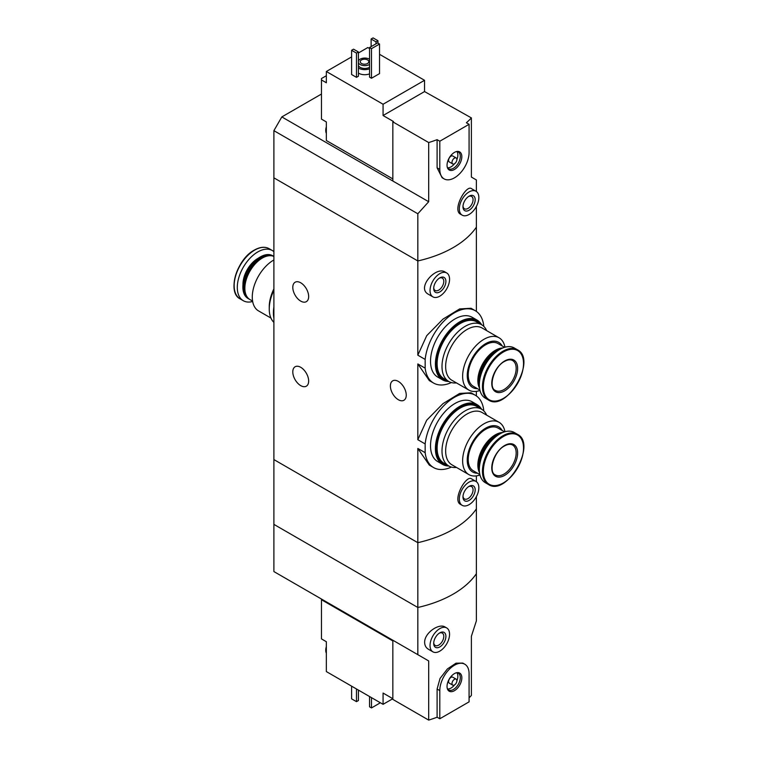 <?xml version="1.0" encoding="UTF-8"?>
<svg xmlns="http://www.w3.org/2000/svg" width="758" height="758" viewBox="0 0 758 758"><rect width="100%" height="100%" fill="white"/><g stroke="black" fill="none" stroke-linecap="round" stroke-linejoin="round"><path stroke-width="1.14" d="M451.38 467.08A41.747 24.104 -60 0 1 433.567 467.563A41.747 24.104 -60 0 1 425.162 452.678L425.162 443.932L417.829 439.706L417.829 363.935L429.303 380.582L433.567 383.046A41.747 24.104 -60 0 1 425.162 368.161L417.829 363.935M425.162 443.932A41.747 24.104 -60 0 1 444.918 404.63A41.747 24.104 -60 0 1 475.313 395.25A41.747 24.104 -60 0 1 483.718 410.125L483.718 410.836M475.313 395.25L471.05 392.786L459.651 393.44L442.985 403.644L426.688 420.226L417.829 439.706M425.162 452.678L417.829 448.452L429.303 465.099L433.567 467.563M425.162 368.161L425.162 359.415L417.829 355.18L417.829 260.951L273.894 177.846L273.894 524.375L417.829 607.48A103.514 59.759 0 0 0 476.384 573.673L476.384 620.859L471.381 636.284L471.381 695.446A103.514 59.759 180 0 1 469.079 697.815M425.162 359.415A41.747 24.104 -60 0 1 444.918 320.113A41.747 24.104 -60 0 1 475.313 310.733A41.747 24.104 -60 0 1 483.718 325.608L483.718 326.319M475.313 310.733L471.05 308.269L459.651 308.923L442.994 319.118L426.726 335.661L417.829 355.18M451.38 382.553A41.747 24.104 -60 0 1 433.567 383.046M300.727 282.791A11.218 6.471 60 0 1 308.051 292.673A11.218 6.471 60 0 1 306.336 301.665A11.218 6.471 60 0 1 295.118 295.184A11.218 6.471 60 0 1 295.118 282.241A11.218 6.471 60 0 1 300.727 282.791M300.727 367.308A11.218 6.471 60 0 1 308.051 377.19A11.218 6.471 60 0 1 306.336 386.182A11.218 6.471 60 0 1 295.118 379.701A11.218 6.471 60 0 1 295.118 366.758A11.218 6.471 60 0 1 300.727 367.308M417.829 448.452L417.829 542.681L273.894 459.575L417.829 542.681L417.829 607.48A103.514 59.759 180 0 0 476.384 573.673L476.384 508.874A103.514 59.759 180 0 1 417.829 542.681A103.514 59.759 0 0 0 476.384 508.874L476.384 496.632M476.384 481.7L476.384 475.882M475.977 481.434L471.514 478.857C466.189 474.48 451.939 500.252 460.542 504.392L462.181 505.34A13.805 7.968 -60 0 1 462.172 489.403A13.805 7.968 -60 0 1 475.977 481.434A13.805 7.968 -60 0 1 478.838 487.754A13.805 7.968 -60 0 1 472.812 501.644A13.805 7.968 -60 0 1 462.181 505.34M476.384 311.415L476.384 227.144A103.514 59.759 180 0 1 417.829 260.951L417.829 213.765L273.894 130.66L273.894 177.846L417.829 260.951A103.514 59.759 0 0 0 476.384 227.144L476.384 206.451M446.699 272.956L445.069 272.008C436.002 265.84 416.085 287.945 428.441 294.284L432.894 296.861A13.805 7.968 -60 0 1 432.894 280.924A13.805 7.968 -60 0 1 446.699 272.956A13.805 7.968 -60 0 1 449.56 279.266A13.805 7.968 -60 0 1 443.534 293.156A13.805 7.968 -60 0 1 432.894 296.861M476.384 395.932L476.384 391.365M398.32 381.397A11.218 6.471 60 0 1 405.644 391.28A11.218 6.471 60 0 1 403.929 400.262A11.218 6.471 60 0 1 392.71 393.79A11.218 6.471 60 0 1 392.72 380.838A11.218 6.471 60 0 1 398.32 381.397M445.903 281.379A8.622 4.984 -60 0 1 439.801 291.944A8.622 4.984 -60 0 1 433.699 288.428A8.622 4.984 -60 0 1 439.801 277.864A8.622 4.984 -60 0 1 445.903 281.379M439.242 278.214A7.135 4.122 -60 0 1 442.312 278.12A7.135 4.122 -60 0 1 443.79 281.379A7.135 4.122 -60 0 1 440.673 288.561A7.135 4.122 -60 0 1 435.177 290.475A7.135 4.122 -60 0 1 433.728 287.775M475.181 489.867A8.622 4.984 -60 0 1 469.079 500.432A8.622 4.984 -60 0 1 462.977 496.907A8.622 4.984 -60 0 1 469.079 486.342A8.622 4.984 -60 0 1 475.181 489.867M468.52 486.693A7.135 4.122 -60 0 1 471.59 486.598A7.135 4.122 -60 0 1 473.068 489.867A7.135 4.122 -60 0 1 469.951 497.04A7.135 4.122 -60 0 1 464.455 498.954A7.135 4.122 -60 0 1 463.005 496.253M270.957 318.076L258.535 310.903A30.187 17.434 -60 0 1 253.902 286.714A30.187 17.434 -60 0 1 273.629 260.108A30.187 17.434 -60 0 1 273.894 259.956M273.894 288.864A30.187 17.434 120 0 0 269.251 306.886L269.251 308.999A32.784 18.922 -60 0 1 273.894 290.257M252.594 301.097L249.969 299.581A24.673 14.241 -60 0 1 244.853 288.286A24.673 14.241 -60 0 1 262.296 258.071A24.673 14.241 -60 0 1 273.894 256.469M244.862 288.002A23.981 13.843 -60 0 1 244.853 287.727A23.981 13.843 -60 0 1 261.813 258.355L262.296 258.071A24.673 14.241 -60 0 1 262.306 258.071L261.813 258.355A23.981 13.843 -60 0 1 262.06 258.213M249.486 299.287A24.673 14.241 -60 0 1 248.994 299.022A24.673 14.241 -60 0 1 245.213 279.247A24.673 14.241 -60 0 1 261.33 257.512A24.673 14.241 -60 0 1 273.657 256.289A24.673 14.241 -60 0 1 273.894 256.422M248.994 299.022L247.989 298.444A24.673 14.241 -60 0 1 242.882 287.149A24.673 14.241 -60 0 1 260.326 256.934A24.673 14.241 -60 0 1 272.662 255.711L273.657 256.289M242.882 286.95A24.18 13.966 -60 0 1 242.882 286.751A24.18 13.966 -60 0 1 259.985 257.133L259.985 257.133A24.18 13.966 -60 0 1 260.155 257.038M252.66 301.485A28.984 16.733 -60 0 1 243.299 300.708A28.984 16.733 -60 0 1 238.855 277.485A28.984 16.733 -60 0 1 257.786 251.94A28.984 16.733 -60 0 1 272.283 250.51A28.984 16.733 -60 0 1 273.894 251.675M273.894 322.377A32.784 18.922 -60 0 1 269.251 308.999M273.894 318.123A34.508 19.926 -60 0 1 273.894 306.905M326.347 75.724L321.468 78.538L321.468 79.95L326.347 82.764L326.347 71.498L383.074 104.244L424.546 80.301L379.531 54.311M392.834 178.907L326.347 140.524L326.347 121.924L321.468 119.11L321.468 79.95M369.534 48.531L367.82 47.546L358.43 52.975M424.546 80.301L424.546 91.566L471.381 117.907L471.381 177.069L476.384 179.959L476.384 191.518M392.834 121.858L428.687 142.551L428.687 201.723L392.834 181.02L392.834 121.858L393.44 121.498L383.074 115.519L383.074 104.244M475.977 191.253L471.514 188.676C466.189 184.298 451.939 210.07 460.542 214.22L462.181 215.158A13.805 7.968 -60 0 1 462.172 199.221A13.805 7.968 -60 0 1 475.977 191.253A13.805 7.968 -60 0 1 478.838 197.573A13.805 7.968 -60 0 1 472.812 211.463A13.805 7.968 -60 0 1 462.181 215.158M428.687 142.551A103.514 59.759 0 0 0 437.101 139.662L439.801 141.225L439.801 169.394A20.703 11.957 120 0 0 444.084 178.869A20.703 11.957 120 0 0 460.04 173.326A20.703 11.957 120 0 0 469.079 152.491L469.079 124.321L439.801 141.225M428.687 201.723L417.829 213.765M469.079 124.321L466.378 122.758A103.514 59.759 0 0 0 471.381 117.907M444.084 178.869L442.132 177.742L437.101 167.84L437.101 139.662M369.534 73.886A8.622 4.984 180 0 1 358.43 73.109M358.43 76.217L356.478 77.344L351.598 74.521L351.598 50.293L353.55 49.166L358.43 51.989L358.43 76.217M379.531 73.611L371.486 78.254L369.534 77.127L369.534 47.546L377.579 42.903L379.531 44.03L379.531 73.611M351.598 56.916L326.347 71.498M392.834 181.02L281.824 116.922L273.894 130.66M281.824 116.922L321.468 94.039M358.43 60.896A6.557 3.781 180 0 1 363.054 58.195A6.557 3.781 180 0 1 369.411 59.171A6.557 3.781 180 0 1 369.534 59.247M369.534 64.449A6.557 3.781 180 0 1 363.139 65.51A6.557 3.781 180 0 1 358.43 62.8M367.583 59.948A4.311 2.492 180 0 1 368.843 61.711A4.311 2.492 180 0 1 364.532 64.193A4.311 2.492 180 0 1 360.221 61.711A4.311 2.492 180 0 1 362.883 59.408A4.311 2.492 180 0 1 367.583 59.948M369.534 67.272A6.557 3.781 180 0 1 363.139 68.334A6.557 3.781 180 0 1 358.43 65.624M369.534 68.817A8.622 4.984 180 0 1 358.43 68.04M358.43 51.989L356.478 53.117L356.478 77.344M356.478 53.117L351.598 50.293M377.948 40.714L375.996 41.842L371.117 39.028L373.069 37.9L377.948 40.714L377.948 43.111M375.996 41.842L375.996 43.812M371.117 39.028L371.117 46.636M475.181 199.686A8.622 4.984 -60 0 1 469.079 210.25A8.622 4.984 -60 0 1 462.977 206.726A8.622 4.984 -60 0 1 469.079 196.161A8.622 4.984 -60 0 1 475.181 199.686M468.52 196.512A7.135 4.122 -60 0 1 471.59 196.417A7.135 4.122 -60 0 1 473.068 199.686A7.135 4.122 -60 0 1 469.951 206.858A7.135 4.122 -60 0 1 464.455 208.772A7.135 4.122 -60 0 1 463.005 206.072M379.531 44.03L371.486 48.673L371.486 78.254M371.486 48.673L369.534 47.546M383.074 115.519L424.546 91.566M461.83 156.679A10.46 6.036 -60 0 1 455.776 168.57A10.46 6.036 -60 0 1 447.533 167.982A10.46 6.036 -60 0 1 449.21 157.929A10.46 6.036 -60 0 1 457.074 151.448A10.46 6.036 -60 0 1 461.83 156.679M452.716 163.936L449.295 161.956A3.449 1.99 -60 0 1 449.295 157.977A3.449 1.99 -60 0 1 452.744 155.987L456.164 157.958A3.449 1.99 -60 0 1 456.875 159.54A3.449 1.99 -60 0 1 455.369 163.008A3.449 1.99 -60 0 1 452.716 163.936A3.449 1.99 -60 0 1 452.716 159.947A3.449 1.99 -60 0 1 456.164 157.958M456.913 151.581A9.664 5.581 -60 0 1 457.851 155.03A9.664 5.581 -60 0 1 456.875 159.663M454.544 163.7A9.664 5.581 -60 0 1 447.571 167.774M456.468 151.562A9.664 5.581 -60 0 1 458.296 152.017A9.664 5.581 -60 0 1 460.296 156.432A9.664 5.581 -60 0 1 456.079 166.163A9.664 5.581 -60 0 1 448.632 168.75A9.664 5.581 -60 0 1 447.324 167.395M326.347 132.148A9.664 5.581 -60 0 1 326.347 129.173M326.347 133.351A9.664 5.581 -60 0 1 325.741 130.537A9.664 5.581 -60 0 1 326.347 126.842M392.834 640.936L321.468 599.739L321.468 638.899L326.347 641.713L326.347 651.937A9.664 5.581 -60 0 1 326.224 650.516A9.664 5.581 -60 0 1 326.347 648.962M321.468 599.739L321.468 599.038M383.074 704.334L383.074 693.058L392.834 698.696L383.074 704.334L326.347 671.579L326.347 651.937M446.699 627.927L445.069 626.989C439.043 623 424.404 632.873 424.632 642.396C424.726 645.513 425.987 647.806 428.441 649.265L432.894 651.833A13.805 7.968 -60 0 1 430.042 645.522A13.805 7.968 -60 0 1 436.068 631.632A13.805 7.968 -60 0 1 446.699 627.927A13.805 7.968 -60 0 1 446.699 643.864A13.805 7.968 -60 0 1 432.894 651.833M417.829 654.666L273.894 571.57L273.894 524.375L417.829 607.48L417.829 654.666L428.687 660.938L428.687 720.1A103.514 59.759 180 0 0 437.101 717.21L439.801 718.764L469.079 701.861L469.079 673.691A20.703 11.957 120 0 0 464.787 664.216A20.703 11.957 120 0 0 448.84 669.759A20.703 11.957 120 0 0 439.801 690.595L439.801 718.764M464.787 664.216L462.835 663.089L456.013 663.184L447.391 668.944L440.038 678.476L437.101 689.041L437.101 717.21M428.687 660.938L392.834 640.235L392.834 699.397L428.687 720.1M351.598 686.161L351.598 698.838L356.478 701.652L356.478 688.975M356.478 701.652L358.43 700.525L358.43 690.102M433.699 643.409A8.622 4.984 -60 0 1 439.801 632.845A8.622 4.984 -60 0 1 445.903 636.36A8.622 4.984 -60 0 1 439.801 646.925A8.622 4.984 -60 0 1 433.699 643.409M439.242 633.186A7.135 4.122 -60 0 1 442.312 633.101A7.135 4.122 -60 0 1 442.312 641.334A7.135 4.122 -60 0 1 435.177 645.446A7.135 4.122 -60 0 1 433.728 642.756M369.534 696.507L369.534 706.797L371.486 707.925L371.486 697.635M371.486 707.925L379.531 703.272L379.531 702.287M447.04 686.416A10.46 6.036 -60 0 1 457.074 672.64A10.46 6.036 -60 0 1 459.67 685.166A10.46 6.036 -60 0 1 447.533 689.183A10.46 6.036 -60 0 1 447.04 686.416M452.716 685.128L449.295 683.157A3.449 1.99 -60 0 1 448.584 681.584A3.449 1.99 -60 0 1 450.091 678.107A3.449 1.99 -60 0 1 452.744 677.188L456.164 679.159A3.449 1.99 -60 0 1 456.164 683.138A3.449 1.99 -60 0 1 452.716 685.128A3.449 1.99 -60 0 1 451.995 683.555A3.449 1.99 -60 0 1 453.502 680.078A3.449 1.99 -60 0 1 456.164 679.159M456.913 672.782A9.664 5.581 -60 0 1 456.875 680.864M454.544 684.9A9.664 5.581 -60 0 1 447.571 688.975M456.468 672.763A9.664 5.581 -60 0 1 458.296 673.218A9.664 5.581 -60 0 1 458.296 684.37A9.664 5.581 -60 0 1 448.632 689.951A9.664 5.581 -60 0 1 447.324 688.596M326.347 653.14A9.664 5.581 -60 0 1 325.741 650.326A9.664 5.581 -60 0 1 325.741 650.241A9.664 5.581 -60 0 1 326.347 646.631M504.951 347.211A30.187 17.434 120 0 0 499.077 337.793A30.187 17.434 120 0 0 483.974 339.29A30.187 17.434 120 0 0 464.256 365.896A30.187 17.434 120 0 0 468.88 390.086A30.187 17.434 120 0 0 479.975 390.465M468.88 390.086L451.91 380.289A30.187 17.434 -60 0 1 447.277 356.089A30.187 17.434 -60 0 1 467.004 329.493A30.187 17.434 -60 0 1 482.097 327.996L499.077 337.793M502.184 345.97A26.047 15.037 120 0 0 485.67 343.649A26.047 15.037 120 0 0 467.733 370.444A26.047 15.037 120 0 0 477.521 388.693M504.544 347.325L498.006 343.554A24.673 14.241 120 0 0 485.67 344.776A24.673 14.241 120 0 0 469.553 366.512A24.673 14.241 120 0 0 473.333 386.277L479.88 390.057M502.772 347.96A24.673 14.241 120 0 0 495.306 350.338A24.673 14.241 120 0 0 479.539 388.2M496.035 351.039A23.981 13.843 120 0 0 495.789 351.181L495.789 351.181A23.981 13.843 120 0 0 478.838 380.554A23.981 13.843 120 0 0 478.838 380.829M500.413 349.087A24.673 14.241 120 0 0 496.282 350.897L496.282 350.897A24.673 14.241 120 0 0 478.838 381.113A24.673 14.241 120 0 0 479.331 385.604M495.789 351.181L496.282 350.897L495.789 351.181M494.225 353.55A24.673 14.241 120 0 0 480.098 378.015M517.449 349.798L514.312 347.988A28.984 16.733 120 0 0 499.816 349.419A28.984 16.733 120 0 0 480.885 374.964A28.984 16.733 120 0 0 485.328 398.187L488.465 399.997C506.685 412.466 537.356 359.349 517.449 349.798A28.984 16.733 120 0 0 502.952 351.229A28.984 16.733 120 0 0 484.021 376.773A28.984 16.733 120 0 0 488.465 399.997M504.695 360.969A18.287 10.555 120 0 0 493.496 389.83A18.287 10.555 120 0 0 515.895 376.906A18.287 10.555 120 0 0 504.695 360.969M486.655 330.621A32.784 18.922 120 0 0 481.567 324.699A32.784 18.922 120 0 0 456.307 333.482A32.784 18.922 120 0 0 441.999 366.465A32.784 18.922 120 0 0 448.783 381.473A32.784 18.922 120 0 0 456.458 382.913M437.12 363.651A32.784 18.922 120 0 0 443.904 378.649L448.783 381.473A34.508 19.926 120 0 1 442.558 379.862A34.508 19.926 120 0 1 437.262 352.214A34.508 19.926 120 0 1 459.803 321.809A34.508 19.926 120 0 1 477.057 320.103A34.508 19.926 120 0 1 481.586 324.708L476.687 321.875A32.784 18.922 120 0 0 451.427 330.659A32.784 18.922 120 0 0 437.12 363.651M477.057 320.103L472.177 317.289A34.508 19.926 120 0 0 454.923 318.995A34.508 19.926 120 0 0 432.382 349.4A34.508 19.926 120 0 0 437.679 377.048L442.558 379.862M476.782 321.146A33.466 19.32 120 0 0 476.545 321.004A33.466 19.32 120 0 0 459.803 322.652A33.466 19.32 120 0 0 437.944 352.148A33.466 19.32 120 0 0 443.07 378.972A33.466 19.32 120 0 0 443.316 379.104M480.06 323.827A33.466 19.32 120 0 0 477.028 321.278A33.466 19.32 120 0 0 460.296 322.936A33.466 19.32 120 0 0 438.427 352.432A33.466 19.32 120 0 0 443.563 379.256A33.466 19.32 120 0 0 447.286 380.601M504.951 431.728A30.187 17.434 120 0 0 499.077 422.31A30.187 17.434 120 0 0 483.974 423.807A30.187 17.434 120 0 0 464.256 450.413A30.187 17.434 120 0 0 468.88 474.603A30.187 17.434 120 0 0 479.975 474.982M468.88 474.603L451.91 464.806A30.187 17.434 -60 0 1 447.277 440.616A30.187 17.434 -60 0 1 467.004 414.01A30.187 17.434 -60 0 1 482.097 412.513L499.077 422.31M502.184 430.487A26.047 15.037 120 0 0 485.67 428.166A26.047 15.037 120 0 0 467.733 454.961A26.047 15.037 120 0 0 477.521 473.219M504.544 431.852L498.006 428.071A24.673 14.241 120 0 0 485.67 429.293A24.673 14.241 120 0 0 469.553 451.029A24.673 14.241 120 0 0 473.333 470.803L479.88 474.574M502.772 432.486A24.673 14.241 120 0 0 495.306 434.855A24.673 14.241 120 0 0 479.539 472.717M496.035 435.566A23.981 13.843 120 0 0 495.789 435.698L495.789 435.698A23.981 13.843 120 0 0 478.838 465.071A23.981 13.843 120 0 0 478.838 465.346M500.413 433.604A24.673 14.241 120 0 0 496.282 435.414L496.282 435.414A24.673 14.241 120 0 0 478.838 465.63A24.673 14.241 120 0 0 479.331 470.121M495.789 435.698L496.282 435.414L495.789 435.698M494.225 438.067A24.673 14.241 120 0 0 480.098 462.532M517.449 434.315L514.312 432.505A28.984 16.733 120 0 0 499.816 433.936A28.984 16.733 120 0 0 480.885 459.481A28.984 16.733 120 0 0 485.328 482.704L488.465 484.514C506.685 496.983 537.356 443.866 517.449 434.315A28.984 16.733 120 0 0 502.952 435.746A28.984 16.733 120 0 0 484.021 461.29A28.984 16.733 120 0 0 488.465 484.514M504.695 445.486A18.287 10.555 120 0 0 493.496 474.356A18.287 10.555 120 0 0 515.895 461.423A18.287 10.555 120 0 0 504.695 445.486M486.655 415.138A32.784 18.922 120 0 0 481.567 409.216A32.784 18.922 120 0 0 456.307 417.999A32.784 18.922 120 0 0 441.999 450.982A32.784 18.922 120 0 0 448.783 465.99A32.784 18.922 120 0 0 456.458 467.43M437.12 448.168A32.784 18.922 120 0 0 443.904 463.176L448.783 465.99A34.508 19.926 120 0 1 442.558 464.389A34.508 19.926 120 0 1 437.262 436.741A34.508 19.926 120 0 1 459.803 406.326A34.508 19.926 120 0 1 477.057 404.62A34.508 19.926 120 0 1 481.586 409.225L476.687 406.402A32.784 18.922 120 0 0 451.427 415.176A32.784 18.922 120 0 0 437.12 448.168M477.057 404.62L472.177 401.806A34.508 19.926 120 0 0 454.923 403.512A34.508 19.926 120 0 0 432.382 433.917A34.508 19.926 120 0 0 437.679 461.565L442.558 464.389M476.782 405.663A33.466 19.32 120 0 0 476.545 405.521A33.466 19.32 120 0 0 459.803 407.179A33.466 19.32 120 0 0 437.944 436.665A33.466 19.32 120 0 0 443.07 463.489A33.466 19.32 120 0 0 443.316 463.631M480.06 408.354A33.466 19.32 120 0 0 477.028 405.795A33.466 19.32 120 0 0 460.296 407.453A33.466 19.32 120 0 0 438.427 436.949A33.466 19.32 120 0 0 443.563 463.773A33.466 19.32 120 0 0 447.286 465.128M242.977 284.686A20.959 12.1 -60 0 1 257.786 258.497A20.959 12.1 -60 0 1 258.241 258.241M254.65 250.131A28.984 16.733 -60 0 1 269.147 248.7C264.94 246.435 259.994 246.9 254.309 250.102C236.78 259.189 226.813 292.635 240.163 298.898A28.984 16.733 -60 0 1 235.719 275.675A28.984 16.733 -60 0 1 254.65 250.131M234.345 288.751A28.416 16.401 -60 0 1 254.167 250.32M437.101 167.84L439.801 169.394M437.101 689.041L439.801 690.595M503.435 351.977A28.416 16.401 120 0 0 486.039 396.822A28.416 16.401 120 0 0 520.831 376.726A28.416 16.401 120 0 0 503.435 351.977M495.344 390.417A17.254 9.958 120 0 0 512.597 380.459A17.254 9.958 120 0 0 512.597 360.543C510.551 359.33 507.851 359.633 504.487 361.443C493.714 366.815 488.143 387.84 495.344 390.417M503.435 436.494A28.416 16.401 120 0 0 486.039 481.339A28.416 16.401 120 0 0 520.831 461.243A28.416 16.401 120 0 0 503.435 436.494M495.344 474.944A17.254 9.958 120 0 0 512.597 464.976A17.254 9.958 120 0 0 512.597 445.06C510.551 443.847 507.851 444.15 504.487 445.96C493.714 451.332 488.143 472.357 495.344 474.944M244.853 287.727L244.853 288.286M272.283 250.51L269.147 248.7M243.299 300.708L240.163 298.898M325.741 130.537L326.347 126.482M326.347 646.28L325.741 650.326M478.838 380.554L478.838 381.113M443.07 378.972L443.563 379.256M476.545 321.004L477.028 321.278M478.838 465.071L478.838 465.63M443.07 463.489L443.563 463.773M476.545 405.521L477.028 405.795"/></g></svg>
